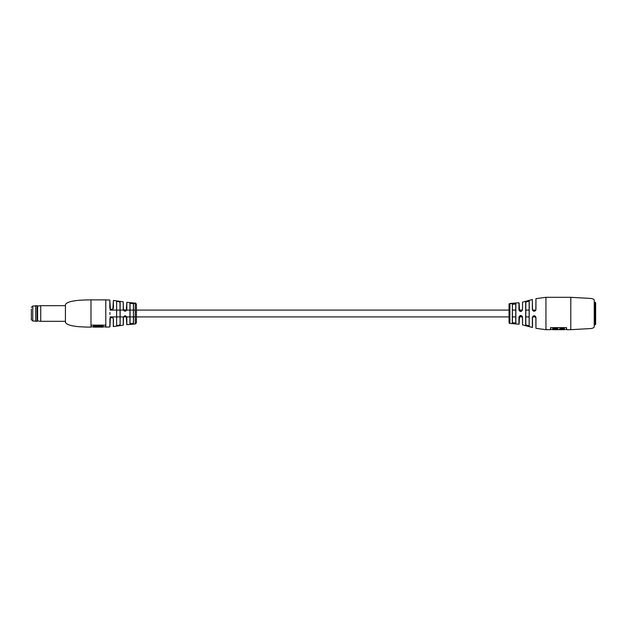 <?xml version="1.0" encoding="UTF-8"?>
<svg xmlns="http://www.w3.org/2000/svg" width="627" height="627" viewBox="0 0 627 627"><rect width="100%" height="100%" fill="white"/><g stroke="black" fill="none" stroke-linecap="round" stroke-linejoin="round"><path stroke-width="0.94" d="M109.937 312.536L109.937 314.464M90.978 327.129C89.34 327.129 78.79 326.988 74.488 326.158C69.197 325.358 66.172 324.081 65.42 322.302L65.42 304.698C66.172 302.919 69.197 301.642 74.488 300.842C78.79 300.012 89.34 299.871 90.978 299.871L90.978 327.129L91.033 325.131L105.508 325.131L105.791 327.129L105.791 299.871L90.978 299.871M126.583 310.091L120.125 310.091L120.125 302.308C118.973 301.352 117.782 301.156 116.544 301.728L116.544 301.728C117.774 301.164 118.973 301.36 120.125 302.332L119.992 302.433C118.918 301.469 117.798 301.281 116.638 301.853L116.638 325.147C117.805 325.719 118.918 325.531 119.992 324.567L119.992 324.59M120.125 302.332L120.125 324.668C118.973 325.64 117.782 325.836 116.544 325.248C117.774 325.844 118.973 325.648 120.125 324.692L120.125 316.909L123.354 316.909L120.125 316.909M129.938 323.775L129.938 303.225L130.04 310.091L130.04 303.335L133.394 303.601L133.512 323.508L129.938 323.775L133.394 323.399L133.394 316.909L130.04 316.909L130.04 323.681M133.394 303.601L129.938 303.225L133.512 303.492L133.512 323.524L129.938 323.791M134.491 302.998L133.7 303.186M135.283 303.249L133.285 303.139L135.283 303.107M135.283 303.327L135.283 324.01L126.819 324.653L126.262 316.376L123.425 316.972L123.339 325.037L123.425 316.972M111.528 317.082L109.835 318.877C111.057 316.58 112.257 316.58 113.416 318.877L113.416 326.581L123.245 325.147L123.245 317.536C124.467 315.216 125.659 315.224 126.819 317.536L126.819 324.653M113.416 318.877L113.291 326.463L113.291 318.837L112.868 317.717L110.344 317.74L109.937 326.839L109.937 318.837L109.835 326.949L105.791 327.129M109.835 300.051L110.368 309.283L112.852 309.291L113.416 308.123C112.264 310.42 111.065 310.42 109.835 308.123L109.835 300.051L105.791 299.871M123.245 301.853L123.425 310.028L123.339 309.503L126.27 310.616L126.819 309.464C125.666 311.776 124.475 311.784 123.245 309.464L123.245 301.853L113.416 300.419L113.416 308.123M133.386 302.943L126.819 302.347L126.819 309.464M116.638 325.147L116.638 301.83M119.992 302.41L120.125 324.668M136.412 313.5L136.412 322.874L136.412 316.909L509.046 316.909L509.046 322.591L509.046 304.408L509.046 310.091L136.412 310.091L136.412 304.126L136.412 313.5M112.852 309.291L113.416 300.419M112.868 309.283L110.344 309.26L109.937 308.163L110.344 309.26M126.819 317.536L126.693 324.543M126.27 310.616L126.819 302.347M130.04 303.335L130.04 323.665M135.385 303.421L134.444 303.296M134.437 303.515L133.496 303.147M135.597 303.429L133.285 303.139M134.515 303.06L135.565 303.107M135.565 303.029L136.412 304.126M134.115 303.272L133.253 303.013M99.191 327.129L103.063 327.129L103.063 325.891L93.47 325.891L93.47 327.129L97.044 327.129M99.191 327.106L97.044 327.106M103.063 326.173L93.47 326.173M594.231 326.847L594.231 300.153C594.075 299.361 592.97 298.789 590.908 298.452L570.797 297.316L570.797 329.684L590.908 328.548C592.97 328.211 594.075 327.639 594.231 326.847M509.046 304.408A0.854 0.854 0 0 1 509.892 303.554L509.892 323.446L518.968 324.214L518.968 317.231C520.112 314.911 521.303 314.911 522.542 317.231L522.542 324.88L532.362 327.459L532.362 317.207C533.679 315.162 534.878 315.256 535.944 317.505L533.06 316.196L532.503 317.191L532.503 327.349L532.362 317.207L533.06 316.196M527.346 301.093L525.661 302.01L525.661 324.99L529.235 326.024L525.661 324.99L525.802 316.909L525.802 324.88L529.149 325.922L529.149 301.078L529.149 310.091L529.149 301.078L525.802 302.12L525.802 324.88M512.4 316.909L515.747 316.909L515.849 323.101L512.283 322.795L512.4 316.909L512.4 322.693L515.747 322.991L515.747 304.009L515.747 310.091L515.747 304.009L512.4 304.307L512.4 322.693M532.362 309.495L532.362 299.541L532.503 309.526L534.188 311.211L535.85 309.809L535.944 298.664L535.944 309.793C534.517 311.838 533.326 311.737 532.362 309.495L532.864 310.569M535.85 309.809L535.662 310.341M522.542 309.769L522.542 302.12L522.542 309.769C521.311 312.089 520.12 312.089 518.968 309.769L518.968 302.786L512.471 303.241M519.101 309.809L519.532 310.929L519.101 302.896L518.968 309.769M509.892 323.446A0.854 0.854 0 0 1 509.046 322.591M560.005 329.543L559.919 328.548L560.005 329.684L564.253 329.684L564.339 328.548L564.339 329.457L566.487 329.457L566.487 327.631M552.802 329.543L552.724 328.548L557.732 328.548L552.802 328.626L552.802 329.684L557.646 329.684L557.654 328.626M519.532 310.929L520.778 311.486L522.448 309.809M552.802 328.791L557.646 328.791M560.005 328.791L564.253 328.791M550.639 327.631L550.639 329.457L552.724 329.457M557.732 328.548L557.732 329.457L559.919 329.457M511.358 303.303L510.315 303.476M535.944 317.505L535.944 328.336L545.945 329.684L545.945 297.316L570.797 297.316M545.945 329.684L550.553 329.684L550.553 327.631L550.553 329.543L550.553 327.631L566.573 327.631L566.573 329.684L570.797 329.684M525.802 302.12L529.235 300.976L529.149 325.922M512.776 303.766L512.283 304.205L515.849 303.899L515.849 323.101M510.292 303.64L511.922 303.531L510.26 303.562M510.3 303.664L511.93 303.562L510.3 303.578M511.373 303.405L512.149 303.492M510.292 303.703L511.922 303.531M566.573 327.631L566.573 329.543L566.573 327.631M557.646 329.63L560.005 329.63M515.747 316.909L515.747 322.991M522.542 324.88L522.448 317.191L519.517 316.079L519.101 324.104L519.125 316.909L522.51 316.909L518.999 316.909M535.944 328.336L535.85 317.474M522.354 316.635L522.542 317.231M518.968 317.231L519.517 316.079M512.283 322.795L512.4 304.307M35.692 321.322L35.692 305.678L35.692 321.322L37.032 321.322L37.032 305.678L37.596 306.062L37.596 320.938L37.032 321.322M37.596 306.062L40.724 305.678L40.724 321.322L65.42 321.322M35.606 305.976L32.769 305.976L32.769 321.024L31.35 319.605L31.35 309.095M31.35 314.636L31.35 317.905M594.231 324.857L595.086 324.857L595.086 302.143L594.231 302.143M595.086 302.143L595.65 302.708L595.65 324.292L595.086 324.857M559.919 328.548L564.339 328.548M564.261 328.626L559.997 328.626M559.989 329.496L557.662 329.496M158.208 316.909L136.412 316.909M135.283 316.909L133.512 316.909L135.283 316.909M129.938 316.909L126.709 316.909L129.938 316.909M126.583 316.909L123.448 316.909L126.583 316.909M116.544 316.909L109.937 316.909L116.544 316.909M109.937 310.091L116.544 310.091M116.638 310.091L119.992 310.091M126.709 310.091L129.938 310.091M130.04 310.091L133.394 310.091M133.512 310.091L135.283 310.091M512.4 310.091L515.747 310.091M519.125 310.091L522.424 310.091M525.802 310.091L529.149 310.091M532.464 310.091L535.779 310.091M116.638 316.909L119.992 316.909M525.802 316.909L529.149 316.909M532.433 316.909L535.842 316.909M220.68 316.909L172.409 316.909M283.145 316.909L234.874 316.909M345.61 316.909L297.339 316.909M408.075 316.909L359.812 316.909M470.548 316.909L422.277 316.909M533.013 316.909L532.574 316.909M509.046 316.909L484.742 316.909M135.283 324.01L136.412 322.874M105.508 326.847L103.063 326.847M93.47 326.847L91.033 326.847M113.291 318.837L112.868 317.717M109.937 318.837L110.344 317.74M111.716 317.16L112.829 317.685M126.262 316.376L126.693 317.497L126.27 316.384M126.231 310.663L125.282 311.157M125.047 311.18L123.832 310.694M112.829 309.315L111.716 309.84M509.892 303.554L510.3 303.546M545.945 297.316L535.944 298.664M522.542 302.12L532.362 299.541M534.243 315.789L535.372 316.298M520.739 315.514L521.946 316M535.16 310.906L534.024 311.204M37.596 320.938L40.724 321.322M40.724 305.678L65.42 305.678M35.692 305.678L37.032 305.678M32.769 321.024L35.606 321.024M32.769 305.976L31.35 307.395"/></g></svg>
